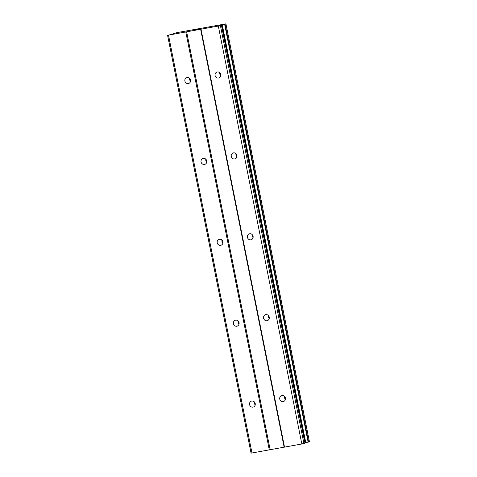 <?xml version="1.0" encoding="UTF-8"?>
<svg xmlns="http://www.w3.org/2000/svg" width="477" height="477" viewBox="0 0 477 477"><rect width="100%" height="100%" fill="white"/><g stroke="black" fill="none" stroke-linecap="round" stroke-linejoin="round"><path stroke-width="0.72" d="M279.755 399.094A3.095 2.874 72.6 0 1 281.657 395.624A3.095 2.874 72.6 0 1 285.413 398.062A3.095 2.874 72.6 0 1 283.511 401.533A3.095 2.874 72.6 0 1 279.755 399.094M285.419 399.332A3.095 2.874 72.6 0 1 284.477 396.339M263.59 318.207A3.095 2.874 72.6 0 1 265.492 314.737A3.095 2.874 72.6 0 1 269.255 317.175A3.095 2.874 72.6 0 1 267.347 320.645A3.095 2.874 72.6 0 1 263.59 318.207M269.255 318.445A3.095 2.874 72.6 0 1 268.312 315.452M247.426 237.313A3.095 2.874 72.6 0 1 249.328 233.843A3.095 2.874 72.6 0 1 253.09 236.282A3.095 2.874 72.6 0 1 251.182 239.752A3.095 2.874 72.6 0 1 247.426 237.313M253.09 237.552A3.095 2.874 72.6 0 1 252.154 234.559M231.262 156.426A3.095 2.874 72.6 0 1 233.164 152.956A3.095 2.874 72.6 0 1 236.926 155.395A3.095 2.874 72.6 0 1 235.024 158.865A3.095 2.874 72.6 0 1 231.262 156.426M236.926 156.665A3.095 2.874 72.6 0 1 235.99 153.672M215.097 75.533A3.095 2.874 72.6 0 1 217.005 72.063A3.095 2.874 72.6 0 1 220.762 74.501A3.095 2.874 72.6 0 1 218.86 77.972A3.095 2.874 72.6 0 1 215.097 75.533M220.768 75.771A3.095 2.874 72.6 0 1 219.825 72.778M249.554 404.597A3.095 2.874 72.6 0 1 251.457 401.127A3.095 2.874 72.6 0 1 255.219 403.566A3.095 2.874 72.6 0 1 253.311 407.036A3.095 2.874 72.6 0 1 249.554 404.597M255.219 404.836A3.095 2.874 72.6 0 1 254.277 401.843M233.39 323.71A3.095 2.874 72.6 0 1 235.292 320.24A3.095 2.874 72.6 0 1 239.055 322.679A3.095 2.874 72.6 0 1 237.147 326.149A3.095 2.874 72.6 0 1 233.39 323.71M239.055 323.949A3.095 2.874 72.6 0 1 238.118 320.955M217.226 242.817A3.095 2.874 72.6 0 1 219.128 239.347A3.095 2.874 72.6 0 1 222.89 241.785A3.095 2.874 72.6 0 1 220.988 245.256A3.095 2.874 72.6 0 1 217.226 242.817M222.89 243.055A3.095 2.874 72.6 0 1 221.954 240.062M201.061 161.93A3.095 2.874 72.6 0 1 202.969 158.459A3.095 2.874 72.6 0 1 206.726 160.898A3.095 2.874 72.6 0 1 204.824 164.368A3.095 2.874 72.6 0 1 201.061 161.93M206.732 162.168A3.095 2.874 72.6 0 1 205.79 159.175M184.897 81.036A3.095 2.874 72.6 0 1 186.805 77.566A3.095 2.874 72.6 0 1 190.561 80.005A3.095 2.874 72.6 0 1 188.659 83.475A3.095 2.874 72.6 0 1 184.897 81.036M190.567 81.275A3.095 2.874 72.6 0 1 189.625 78.282M190.627 80.696A5.158 4.794 72.6 0 1 190.079 79.164A5.158 4.794 72.6 0 1 190.007 78.723M206.791 161.584A5.158 4.794 72.6 0 1 206.243 160.051A5.158 4.794 72.6 0 1 206.171 159.616M222.956 242.477A5.158 4.794 72.6 0 1 222.401 240.945A5.158 4.794 72.6 0 1 222.336 240.509M239.114 323.364A5.158 4.794 72.6 0 1 238.566 321.838A5.158 4.794 72.6 0 1 238.5 321.397M255.278 404.257A5.158 4.794 72.6 0 1 254.73 402.725A5.158 4.794 72.6 0 1 254.664 402.29M220.827 75.193A5.158 4.794 72.6 0 1 220.279 73.661A5.158 4.794 72.6 0 1 220.207 73.219M236.991 156.08A5.158 4.794 72.6 0 1 236.437 154.548A5.158 4.794 72.6 0 1 236.371 154.113M253.15 236.974A5.158 4.794 72.6 0 1 252.601 235.441A5.158 4.794 72.6 0 1 252.536 235M269.314 317.861A5.158 4.794 72.6 0 1 268.766 316.329A5.158 4.794 72.6 0 1 268.7 315.893M285.479 398.754A5.158 4.794 72.6 0 1 284.93 397.222A5.158 4.794 72.6 0 1 284.858 396.786M197.096 29.341L195.564 29.711M194.58 29.884L195.761 29.765M200.119 28.841L198.319 29.163M198.354 29.145L198.67 29.067L198.354 29.151M198.921 29.014L199.35 28.924L198.921 29.019M199.35 28.924L200.06 28.793L199.35 28.93M200.489 28.757L197.15 29.514M199.559 29.067L197.591 29.425M173.527 33.611L176.818 32.645L225.925 23.85L218.317 26.044L168.488 35.125L173.556 33.76M309.436 441.785L225.925 23.85L309.436 441.785L305.024 442.835M167.564 35.215L251.075 453.15L301.828 443.98L305.083 443.139L221.572 25.203M200.62 29.24L284.131 447.17M186.644 31.786L270.155 449.722M201.008 29.198L284.525 447.134M218.317 26.044L301.828 443.98M220.41 25.585L303.921 443.521M221.417 25.269L304.934 443.205M222.27 24.732L305.787 442.662M224.631 24.22L308.142 442.149M168.488 35.125L251.999 453.061M185.791 31.971L269.302 449.906M221.71 24.858L305.22 442.793M225.096 24.112L308.607 442.048"/></g></svg>
